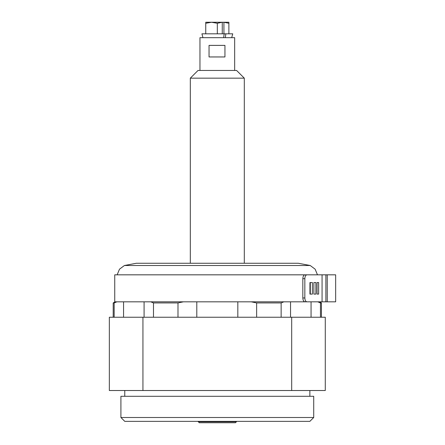 <?xml version="1.0" encoding="UTF-8"?>
<svg xmlns="http://www.w3.org/2000/svg" width="445" height="445" viewBox="0 0 445 445"><rect width="100%" height="100%" fill="white"/><g stroke="black" fill="none" stroke-linecap="round" stroke-linejoin="round"><path stroke-width="0.67" d="M237.83 301.821L237.83 317.246M196.796 317.246L196.796 301.821M311.061 301.821L311.061 317.246M290.546 317.246L290.546 301.821M144.085 301.821L144.085 317.246M123.565 317.246L123.565 301.821M183.423 301.821L177.989 302.934L153.486 302.934L153.486 317.246M153.486 302.934L150.772 301.821M116.879 301.821L114.165 302.934L113.197 302.934L113.197 317.246M114.165 317.246L114.165 302.934M319.504 301.821L321.429 302.934L320.467 302.934L320.467 317.246M320.467 302.934L317.747 301.821M283.854 301.821L281.14 302.934L256.637 302.934L256.637 317.246M281.14 317.246L281.14 302.934M256.637 302.934L251.208 301.821M177.989 317.246L177.989 302.934M306.9 274.826L304.897 274.826C303.657 275.055 302.967 276.345 302.828 278.687L304.836 278.687C304.975 276.345 305.665 275.055 306.9 274.826L335.658 274.826L335.658 301.821L114.738 301.821L114.738 274.826L319.888 274.826M304.897 301.821L306.9 301.821C305.665 301.593 304.975 300.308 304.836 297.966L302.828 297.966C302.967 300.308 303.657 301.593 304.897 301.821M313.719 417.505L120.912 417.505L124.767 421.359L309.859 421.359L313.719 417.505L313.719 396.295L120.912 396.295L120.912 417.505M291.686 390.515L291.686 317.246L325.284 317.246L325.284 390.515L109.342 390.515L109.342 317.246L142.94 317.246L142.94 390.515M142.94 317.246L291.686 317.246M190.321 78.164L198.031 70.455L236.595 70.455L244.305 78.164L190.321 78.164L190.321 263.262M205.746 33.82L205.746 22.272L205.746 23.285L211.531 22.25L217.316 23.285L222.244 22.25L228.88 22.25L228.88 33.82M205.785 22.25L222.244 22.25M217.316 23.285L217.316 33.82M223.657 37.675L224.174 33.82L201.919 33.82L202.953 37.675M224.174 33.82L232.741 33.82L231.706 37.675M223.913 22.25L223.935 33.82M223.935 22.272L228.88 23.285M222.261 33.82L222.261 22.272M225.849 33.82L225.326 37.675M234.665 70.455L234.665 37.675L199.961 37.675L199.961 70.455M224.942 56.954L209.044 56.954L209.044 45.384L224.942 45.384L224.942 56.954M309.943 282.542L312.39 282.542L312.39 294.106L309.943 294.106L309.943 282.542M310.293 294.106L310.293 282.542M318.648 282.542L317.085 282.542L318.648 282.542L318.648 294.106L317.085 294.106L317.085 282.542M318.648 294.106L317.085 294.106M315.894 282.542L313.881 282.542L315.894 282.542L315.894 294.106L313.881 294.106L313.881 282.542M315.894 294.106L313.881 294.106M304.836 278.687L304.836 297.966M302.828 278.687L302.828 297.966M198.225 421.359L199.182 422.75L235.45 422.75L236.401 421.793L198.225 421.793M217.316 265.504L124.416 265.504L136.337 263.262L298.295 263.262L310.215 265.504L217.316 265.504M327.253 274.826L327.253 301.821M325.885 274.826L325.885 301.821M322.069 274.826L322.069 301.821M115.127 301.821L113.197 302.934M321.429 302.934L321.429 317.246M124.767 390.515L124.767 396.295M309.859 390.515L309.859 396.295M244.305 78.164L244.305 263.262M124.416 265.504L119.499 269.169L117.146 274.826M317.485 274.826L315.127 269.169L310.215 265.504M236.401 421.359L236.401 421.793"/></g></svg>
